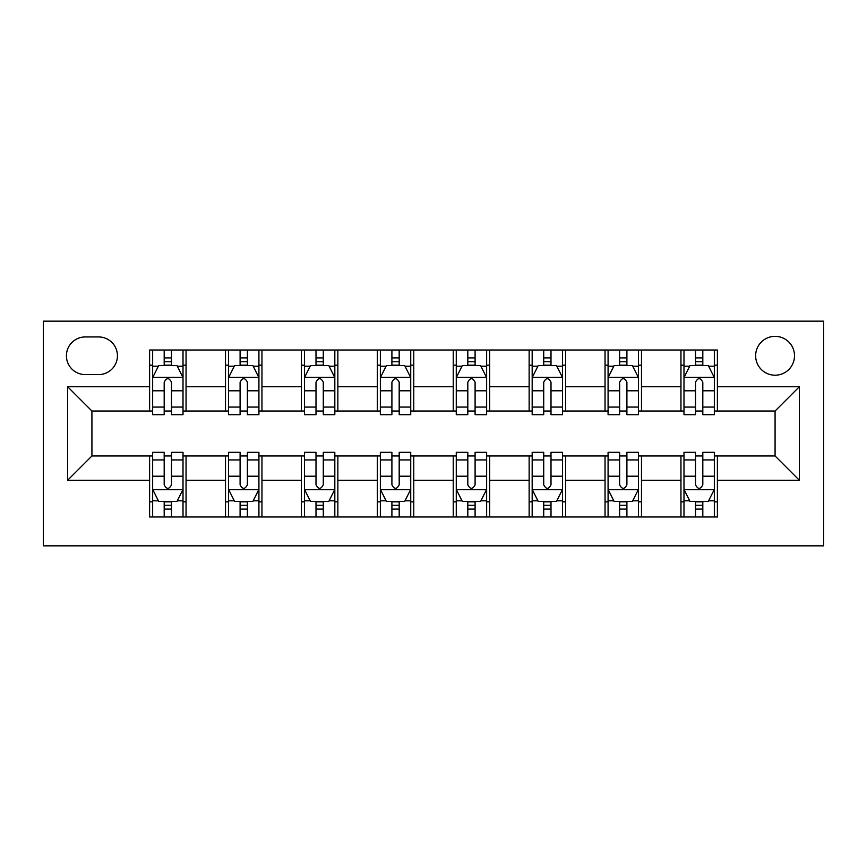 <?xml version="1.0" encoding="UTF-8"?>
<svg xmlns="http://www.w3.org/2000/svg" width="867" height="867" viewBox="0 0 867 867"><rect width="100%" height="100%" fill="white"/><g stroke="black" fill="none" stroke-linecap="round" stroke-linejoin="round"><path stroke-width="1.3" d="M775.076 336.342A19.432 19.432 0 0 0 755.645 355.773A19.432 19.432 0 0 0 775.076 375.205A19.432 19.432 0 0 0 794.508 355.773A19.432 19.432 0 0 0 775.076 336.342M43.35 545.842L823.65 545.842L823.65 321.158L43.35 321.158L43.35 545.842M85.248 374.598L98.61 374.598A18.825 18.825 0 0 0 117.435 355.773A18.825 18.825 0 0 0 98.61 336.949L85.248 336.949A18.825 18.825 0 0 0 66.423 355.773A18.825 18.825 0 0 0 85.248 374.598M149.612 480.253L67.637 480.253L67.637 386.747L149.612 386.747L149.612 411.034L91.924 411.034L91.924 455.966L149.612 455.966L149.612 516.992L717.388 516.992L717.388 455.966L775.076 455.966L775.076 411.034L717.388 411.034L717.388 386.747L799.363 386.747L799.363 480.253L717.388 480.253M717.388 386.747L717.388 350.008L149.612 350.008L149.612 386.747M680.953 350.008L680.953 411.034L683.987 411.034M695.518 411.034L702.812 411.034M714.343 411.034L717.388 411.034M680.953 411.034L638.448 411.034M605.047 350.008L605.047 411.034L608.081 411.034M619.623 411.034L626.906 411.034M605.047 411.034L562.542 411.034M529.141 350.008L529.141 411.034L532.175 411.034M543.717 411.034L551 411.034M529.141 411.034L486.636 411.034M453.235 350.008L453.235 411.034L456.27 411.034M467.812 411.034L475.094 411.034M453.235 411.034L410.73 411.034M377.329 350.008L377.329 411.034L380.364 411.034M391.906 411.034L399.188 411.034M377.329 411.034L334.825 411.034M301.423 350.008L301.423 411.034L304.458 411.034M316 411.034L323.283 411.034M301.423 411.034L258.919 411.034M225.518 350.008L225.518 411.034L228.552 411.034M240.094 411.034L247.377 411.034M225.518 411.034L183.013 411.034M149.612 411.034L152.657 411.034M164.188 411.034L171.482 411.034M149.612 455.966L152.657 455.966M164.188 455.966L171.482 455.966M183.013 455.966L186.047 455.966L186.047 516.992M228.552 455.966L186.047 455.966M240.094 455.966L247.377 455.966M258.919 455.966L261.953 455.966L261.953 516.992M304.458 455.966L261.953 455.966M316 455.966L323.283 455.966M334.825 455.966L337.859 455.966L337.859 516.992M380.364 455.966L337.859 455.966M391.906 455.966L399.188 455.966M410.73 455.966L413.765 455.966L413.765 516.992M456.27 455.966L413.765 455.966M467.812 455.966L475.094 455.966M486.636 455.966L489.671 455.966L489.671 516.992M532.175 455.966L489.671 455.966M543.717 455.966L551 455.966M562.542 455.966L565.577 455.966L565.577 516.992M608.081 455.966L565.577 455.966M619.623 455.966L626.906 455.966M638.448 455.966L641.482 455.966L641.482 516.992M683.987 455.966L641.482 455.966M695.518 455.966L702.812 455.966M714.343 455.966L717.388 455.966M186.047 350.008L186.047 411.034M149.612 365.18L152.657 365.18M164.188 365.18L171.482 365.18M183.013 365.18L186.047 365.18M149.612 501.82L152.657 501.82M164.188 501.82L171.482 501.82M183.013 501.82L186.047 501.82M225.518 455.966L225.518 516.992M261.953 350.008L261.953 411.034M225.518 365.18L228.552 365.18M240.094 365.18L247.377 365.18M258.919 365.18L261.953 365.18M225.518 501.82L228.552 501.82M240.094 501.82L247.377 501.82M258.919 501.82L261.953 501.82M301.423 455.966L301.423 516.992M301.423 501.82L304.458 501.82M316 501.82L323.283 501.82M334.825 501.82L337.859 501.82M337.859 350.008L337.859 411.034M301.423 365.18L304.458 365.18M316 365.18L323.283 365.18M334.825 365.18L337.859 365.18M377.329 455.966L377.329 516.992M377.329 501.82L380.364 501.82M391.906 501.82L399.188 501.82M410.73 501.82L413.765 501.82M413.765 350.008L413.765 411.034M377.329 365.18L380.364 365.18M391.906 365.18L399.188 365.18M410.73 365.18L413.765 365.18M453.235 455.966L453.235 516.992M453.235 501.82L456.27 501.82M467.812 501.82L475.094 501.82M486.636 501.82L489.671 501.82M489.671 350.008L489.671 411.034M453.235 365.18L456.27 365.18M467.812 365.18L475.094 365.18M486.636 365.18L489.671 365.18M529.141 455.966L529.141 516.992M529.141 501.82L532.175 501.82M543.717 501.82L551 501.82M562.542 501.82L565.577 501.82M565.577 350.008L565.577 411.034M529.141 365.18L532.175 365.18M543.717 365.18L551 365.18M562.542 365.18L565.577 365.18M605.047 455.966L605.047 516.992M605.047 501.82L608.081 501.82M619.623 501.82L626.906 501.82M638.448 501.82L641.482 501.82M641.482 350.008L641.482 411.034M605.047 365.18L608.081 365.18M619.623 365.18L626.906 365.18M638.448 365.18L641.482 365.18M680.953 455.966L680.953 516.992M680.953 501.82L683.987 501.82M695.518 501.82L702.812 501.82M714.343 501.82L717.388 501.82M680.953 365.18L683.987 365.18M695.518 365.18L702.812 365.18M714.343 365.18L717.388 365.18M91.924 411.034L67.637 386.747M91.924 455.966L67.637 480.253M799.363 386.747L775.076 411.034M799.363 480.253L775.076 455.966M171.482 357.898L164.188 357.898M183.013 407.067L171.482 407.067L171.482 414.675L183.013 414.675L183.013 377.633L176.944 365.495L158.726 365.495L152.657 377.633L152.657 414.675L164.188 414.675L164.188 407.067L152.657 407.067M152.657 377.633L152.657 350.008M183.013 377.633L183.013 350.008M164.188 365.495L164.188 350.008M171.482 350.008L171.482 365.495M171.482 407.067L171.482 382.184C169.054 377.513 166.627 377.513 164.188 382.184L164.188 407.067M164.188 509.102L171.482 509.102M152.657 459.933L164.188 459.933L164.188 452.325L152.657 452.325L152.657 489.367L158.726 501.505L176.944 501.505L183.013 489.367L183.013 452.325L171.482 452.325L171.482 459.933L183.013 459.933M183.013 489.367L183.013 516.992M152.657 489.367L152.657 516.992M171.482 501.505L171.482 516.992M164.188 516.992L164.188 501.505M164.188 459.933L164.188 484.816C166.616 489.487 169.043 489.487 171.482 484.816L171.482 459.933M247.377 357.898L240.094 357.898M258.919 407.067L247.377 407.067L247.377 414.675L258.919 414.675L258.919 377.633L252.85 365.495L234.632 365.495L228.552 377.633L228.552 414.675L240.094 414.675L240.094 407.067L228.552 407.067M228.552 377.633L228.552 350.008M258.919 377.633L258.919 350.008M240.094 365.495L240.094 350.008M247.377 350.008L247.377 365.495M247.377 407.067L247.377 382.184C244.96 377.513 242.532 377.513 240.094 382.184L240.094 407.067M323.283 357.898L316 357.898M334.825 407.067L323.283 407.067L323.283 414.675L334.825 414.675L334.825 377.633L328.756 365.495L310.538 365.495L304.458 377.633L304.458 414.675L316 414.675L316 407.067L304.458 407.067M304.458 377.633L304.458 350.008M334.825 377.633L334.825 350.008M316 365.495L316 350.008M323.283 350.008L323.283 365.495M323.283 407.067L323.283 382.184C320.866 377.513 318.427 377.513 316 382.184L316 407.067M399.188 357.898L391.906 357.898M410.73 407.067L399.188 407.067L399.188 414.675L410.73 414.675L410.73 377.633L404.661 365.495L386.444 365.495L380.364 377.633L380.364 414.675L391.906 414.675L391.906 407.067L380.364 407.067M380.364 377.633L380.364 350.008M410.73 377.633L410.73 350.008M391.906 365.495L391.906 350.008M399.188 350.008L399.188 365.495M399.188 407.067L399.188 382.184C396.761 377.513 394.333 377.513 391.906 382.184L391.906 407.067M240.094 509.102L247.377 509.102M228.552 459.933L240.094 459.933L240.094 452.325L228.552 452.325L228.552 489.367L234.632 501.505L252.85 501.505L258.919 489.367L258.919 452.325L247.377 452.325L247.377 459.933L258.919 459.933M258.919 489.367L258.919 516.992M228.552 489.367L228.552 516.992M247.377 501.505L247.377 516.992M240.094 516.992L240.094 501.505M240.094 459.933L240.094 484.816C242.522 489.487 244.949 489.487 247.377 484.816L247.377 459.933M316 509.102L323.283 509.102M304.458 459.933L316 459.933L316 452.325L304.458 452.325L304.458 489.367L310.538 501.505L328.756 501.505L334.825 489.367L334.825 452.325L323.283 452.325L323.283 459.933L334.825 459.933M334.825 489.367L334.825 516.992M304.458 489.367L304.458 516.992M323.283 501.505L323.283 516.992M316 516.992L316 501.505M316 459.933L316 484.816C318.427 489.487 320.855 489.487 323.283 484.816L323.283 459.933M391.906 509.102L399.188 509.102M380.364 459.933L391.906 459.933L391.906 452.325L380.364 452.325L380.364 489.367L386.444 501.505L404.661 501.505L410.73 489.367L410.73 452.325L399.188 452.325L399.188 459.933L410.73 459.933M410.73 489.367L410.73 516.992M380.364 489.367L380.364 516.992M399.188 501.505L399.188 516.992M391.906 516.992L391.906 501.505M391.906 459.933L391.906 484.816C394.333 489.487 396.761 489.487 399.188 484.816L399.188 459.933M475.094 357.898L467.812 357.898M486.636 407.067L475.094 407.067L475.094 414.675L486.636 414.675L486.636 377.633L480.556 365.495L462.339 365.495L456.27 377.633L456.27 414.675L467.812 414.675L467.812 407.067L456.27 407.067M456.27 377.633L456.27 350.008M486.636 377.633L486.636 350.008M467.812 365.495L467.812 350.008M475.094 350.008L475.094 365.495M475.094 407.067L475.094 382.184C472.667 377.513 470.239 377.513 467.812 382.184L467.812 407.067M467.812 509.102L475.094 509.102M456.27 459.933L467.812 459.933L467.812 452.325L456.27 452.325L456.27 489.367L462.339 501.505L480.556 501.505L486.636 489.367L486.636 452.325L475.094 452.325L475.094 459.933L486.636 459.933M486.636 489.367L486.636 516.992M456.27 489.367L456.27 516.992M475.094 501.505L475.094 516.992M467.812 516.992L467.812 501.505M467.812 459.933L467.812 484.816C470.239 489.487 472.667 489.487 475.094 484.816L475.094 459.933M551 357.898L543.717 357.898M562.542 407.067L551 407.067L551 414.675L562.542 414.675L562.542 377.633L556.462 365.495L538.244 365.495L532.175 377.633L532.175 414.675L543.717 414.675L543.717 407.067L532.175 407.067M532.175 377.633L532.175 350.008M562.542 377.633L562.542 350.008M543.717 365.495L543.717 350.008M551 350.008L551 365.495M551 407.067L551 382.184C548.573 377.513 546.145 377.513 543.717 382.184L543.717 407.067M626.906 357.898L619.623 357.898M638.448 407.067L626.906 407.067L626.906 414.675L638.448 414.675L638.448 377.633L632.368 365.495L614.15 365.495L608.081 377.633L608.081 414.675L619.623 414.675L619.623 407.067L608.081 407.067M608.081 377.633L608.081 350.008M638.448 377.633L638.448 350.008M619.623 365.495L619.623 350.008M626.906 350.008L626.906 365.495M626.906 407.067L626.906 382.184C624.478 377.513 622.051 377.513 619.623 382.184L619.623 407.067M702.812 357.898L695.518 357.898M714.343 407.067L702.812 407.067L702.812 414.675L714.343 414.675L714.343 377.633L708.274 365.495L690.056 365.495L683.987 377.633L683.987 414.675L695.518 414.675L695.518 407.067L683.987 407.067M683.987 377.633L683.987 350.008M714.343 377.633L714.343 350.008M695.518 365.495L695.518 350.008M702.812 350.008L702.812 365.495M702.812 407.067L702.812 382.184C700.384 377.513 697.957 377.513 695.518 382.184L695.518 407.067M543.717 509.102L551 509.102M532.175 459.933L543.717 459.933L543.717 452.325L532.175 452.325L532.175 489.367L538.244 501.505L556.462 501.505L562.542 489.367L562.542 452.325L551 452.325L551 459.933L562.542 459.933M562.542 489.367L562.542 516.992M532.175 489.367L532.175 516.992M551 501.505L551 516.992M543.717 516.992L543.717 501.505M543.717 459.933L543.717 484.816C546.134 489.487 548.573 489.487 551 484.816L551 459.933M619.623 509.102L626.906 509.102M608.081 459.933L619.623 459.933L619.623 452.325L608.081 452.325L608.081 489.367L614.15 501.505L632.368 501.505L638.448 489.367L638.448 452.325L626.906 452.325L626.906 459.933L638.448 459.933M638.448 489.367L638.448 516.992M608.081 489.367L608.081 516.992M626.906 501.505L626.906 516.992M619.623 516.992L619.623 501.505M619.623 459.933L619.623 484.816C622.04 489.487 624.468 489.487 626.906 484.816L626.906 459.933M695.518 509.102L702.812 509.102M683.987 459.933L695.518 459.933L695.518 452.325L683.987 452.325L683.987 489.367L690.056 501.505L708.274 501.505L714.343 489.367L714.343 452.325L702.812 452.325L702.812 459.933L714.343 459.933M714.343 489.367L714.343 516.992M683.987 489.367L683.987 516.992M702.812 501.505L702.812 516.992M695.518 516.992L695.518 501.505M695.518 459.933L695.518 484.816C697.946 489.487 700.373 489.487 702.812 484.816L702.812 459.933M225.518 480.253L186.047 480.253M225.518 386.747L186.047 386.747M301.423 386.747L261.953 386.747M301.423 480.253L261.953 480.253M377.329 386.747L337.859 386.747M377.329 480.253L337.859 480.253M453.235 386.747L413.765 386.747M453.235 480.253L413.765 480.253M529.141 386.747L489.671 386.747M529.141 480.253L489.671 480.253M605.047 386.747L565.577 386.747M605.047 480.253L565.577 480.253M680.953 386.747L641.482 386.747M680.953 480.253L641.482 480.253M182.861 377.329L152.809 377.329M152.657 366.221L158.358 366.221M177.302 366.221L183.013 366.221M164.188 390.789L152.657 390.789M183.013 390.789L171.482 390.789M171.482 361.767L164.188 361.767M152.809 489.671L182.861 489.671M183.013 500.779L177.302 500.779M158.358 500.779L152.657 500.779M171.482 476.211L183.013 476.211M152.657 476.211L164.188 476.211M164.188 505.233L171.482 505.233M258.767 377.329L228.715 377.329M228.552 366.221L234.263 366.221M253.207 366.221L258.919 366.221M240.094 390.789L228.552 390.789M258.919 390.789L247.377 390.789M247.377 361.767L240.094 361.767M334.673 377.329L304.61 377.329M304.458 366.221L310.169 366.221M329.113 366.221L334.825 366.221M316 390.789L304.458 390.789M334.825 390.789L323.283 390.789M323.283 361.767L316 361.767M410.579 377.329L380.515 377.329M380.364 366.221L386.075 366.221M405.019 366.221L410.73 366.221M391.906 390.789L380.364 390.789M410.73 390.789L399.188 390.789M399.188 361.767L391.906 361.767M228.715 489.671L258.767 489.671M258.919 500.779L253.207 500.779M234.263 500.779L228.552 500.779M247.377 476.211L258.919 476.211M228.552 476.211L240.094 476.211M240.094 505.233L247.377 505.233M304.61 489.671L334.673 489.671M334.825 500.779L329.113 500.779M310.169 500.779L304.458 500.779M323.283 476.211L334.825 476.211M304.458 476.211L316 476.211M316 505.233L323.283 505.233M380.515 489.671L410.579 489.671M410.73 500.779L405.019 500.779M386.075 500.779L380.364 500.779M399.188 476.211L410.73 476.211M380.364 476.211L391.906 476.211M391.906 505.233L399.188 505.233M486.485 377.329L456.421 377.329M456.27 366.221L461.981 366.221M480.925 366.221L486.636 366.221M467.812 390.789L456.27 390.789M486.636 390.789L475.094 390.789M475.094 361.767L467.812 361.767M456.421 489.671L486.485 489.671M486.636 500.779L480.925 500.779M461.981 500.779L456.27 500.779M475.094 476.211L486.636 476.211M456.27 476.211L467.812 476.211M467.812 505.233L475.094 505.233M562.39 377.329L532.327 377.329M532.175 366.221L537.887 366.221M556.831 366.221L562.542 366.221M543.717 390.789L532.175 390.789M562.542 390.789L551 390.789M551 361.767L543.717 361.767M638.285 377.329L608.233 377.329M608.081 366.221L613.793 366.221M632.737 366.221L638.448 366.221M619.623 390.789L608.081 390.789M638.448 390.789L626.906 390.789M626.906 361.767L619.623 361.767M714.191 377.329L684.139 377.329M683.987 366.221L689.698 366.221M708.642 366.221L714.343 366.221M695.518 390.789L683.987 390.789M714.343 390.789L702.812 390.789M702.812 361.767L695.518 361.767M532.327 489.671L562.39 489.671M562.542 500.779L556.831 500.779M537.887 500.779L532.175 500.779M551 476.211L562.542 476.211M532.175 476.211L543.717 476.211M543.717 505.233L551 505.233M608.233 489.671L638.285 489.671M638.448 500.779L632.737 500.779M613.793 500.779L608.081 500.779M626.906 476.211L638.448 476.211M608.081 476.211L619.623 476.211M619.623 505.233L626.906 505.233M684.139 489.671L714.191 489.671M714.343 500.779L708.642 500.779M689.698 500.779L683.987 500.779M702.812 476.211L714.343 476.211M683.987 476.211L695.518 476.211M695.518 505.233L702.812 505.233"/></g></svg>
